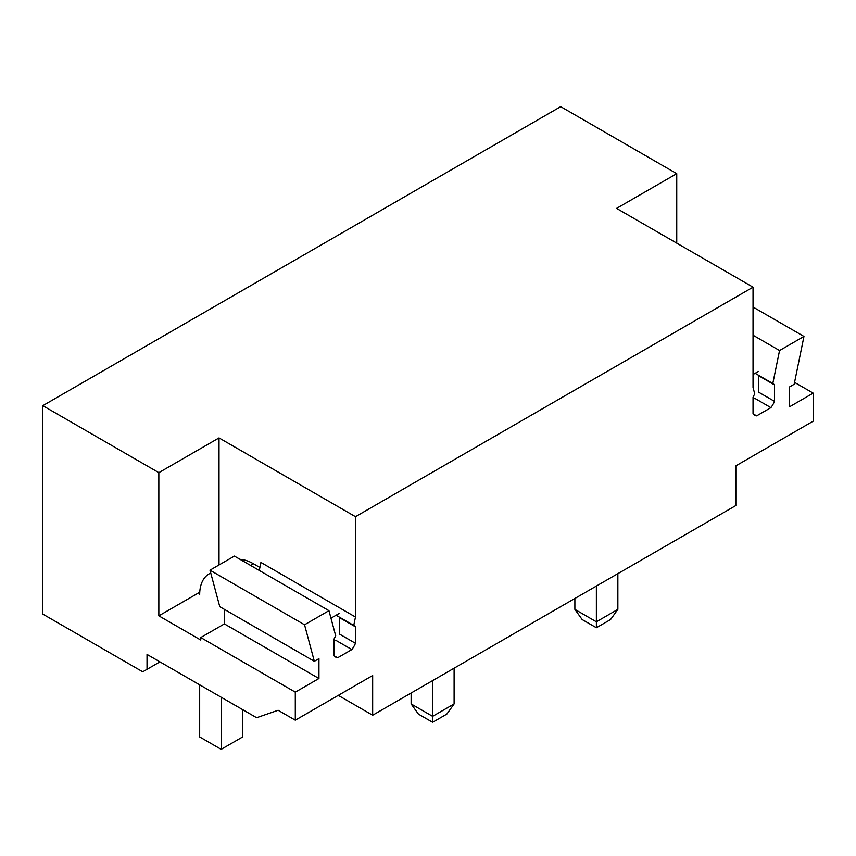 <?xml version="1.0" encoding="UTF-8"?>
<svg xmlns="http://www.w3.org/2000/svg" width="856" height="856" viewBox="0 0 856 856"><rect width="100%" height="100%" fill="white"/><g stroke="black" fill="none" stroke-linecap="round" stroke-linejoin="round"><path stroke-width="1.28" d="M42.8 405.669L560.701 106.658L676.743 173.661L616.566 208.393L753.034 287.177L355.475 516.703L219.018 437.919L158.841 472.662L42.8 405.669L42.8 614.105L142.727 671.8L159.922 661.87M338.281 695.372L372.66 715.22L735.839 505.543L735.839 465.846L813.2 421.173L813.2 393.139L789.564 406.782L789.564 386.933L794.165 384.269L803.955 336.44L779.548 350.532L772.797 383.499A18.244 10.54 120 0 1 772.893 383.552A18.244 10.54 120 0 1 774.52 384.911L774.52 401.368A18.286 10.561 120 0 1 770.903 407.627L756.65 415.866A18.286 10.561 120 0 1 754.66 415.128A18.286 10.561 120 0 1 753.034 413.769L756.65 415.866M355.475 516.703L355.475 617.026L353.753 625.426L336.098 615.239M333.979 641.272L335.734 640.256L351.859 649.565A18.286 10.561 120 0 0 355.475 643.305L355.475 626.838A18.244 10.54 120 0 0 353.849 625.479A18.244 10.54 120 0 0 353.753 625.426M351.859 649.565L337.596 657.793L333.979 655.707A18.286 10.561 120 0 0 335.616 657.066A18.286 10.561 120 0 0 337.596 657.793M333.979 655.707L333.979 639.25A18.244 10.54 120 0 1 335.702 635.848L328.961 610.681L304.543 624.773L314.334 661.303L318.946 658.639L318.946 678.498L295.299 692.14L295.299 720.185L372.66 675.512L372.66 715.22M753.034 287.177L753.034 387.5L754.746 393.921A18.244 10.54 120 0 0 753.034 397.312L753.034 413.769M794.561 382.375L813.2 393.139M753.034 307.036L803.955 336.44M753.034 335.22L779.548 350.532M755.142 373.302L772.797 383.499M774.52 401.368L758.405 392.059L758.405 375.602L774.52 384.911M753.034 399.335L754.789 398.329L770.903 407.627M676.743 173.661L676.743 243.136M295.299 720.185L278.114 710.255L256.618 717.702L147.029 654.423L147.029 669.317M224.39 609.376L224.39 623.906L200.753 637.549L295.299 692.14M224.39 623.906L318.946 678.498M304.543 624.773L209.988 570.182L219.778 606.711L314.334 661.303M209.988 570.182L234.405 556.09L328.961 610.681M355.475 643.305L339.351 633.996L339.351 617.54L355.475 626.838M259.282 570.449L260.92 562.435L355.475 617.026M200.753 637.549L200.753 640.031L158.841 615.838L199.748 592.224M158.841 472.662L158.841 615.838M219.018 437.919L219.018 564.971M596.375 586.06L596.375 621.798L574.879 609.386L574.879 598.472M617.861 609.386L610.553 619.562L596.375 627.748L596.375 621.798L617.861 609.386L617.861 573.659M596.375 627.748L582.187 619.562L574.879 609.386M432.622 680.606L432.622 716.333L411.126 703.932L411.126 693.007M454.108 703.932L446.8 714.107L432.622 722.293L432.622 716.333L454.108 703.932L454.108 668.194M432.622 722.293L418.434 714.107L411.126 703.932M758.405 371.429L753.034 374.521M240.087 559.364A45.582 26.322 60 0 1 253.397 563.73L259.892 567.475M199.673 594.749A45.582 26.322 60 0 1 209.11 573.884A45.582 26.322 60 0 1 210.758 573.06M339.351 613.356L330.972 618.203M199.673 684.821L199.673 736.93L221.158 749.342L242.655 736.93L242.655 709.635M221.158 749.342L221.158 697.233M250.519 565.388L253.397 563.73M209.11 573.884L210.737 572.942"/></g></svg>
